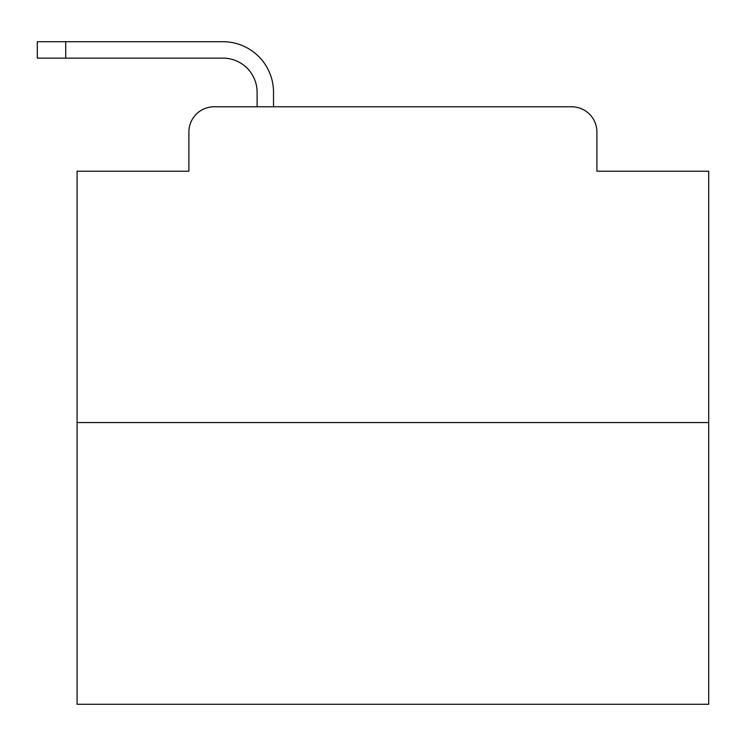 <?xml version="1.0" encoding="UTF-8"?>
<svg xmlns="http://www.w3.org/2000/svg" width="746" height="746" viewBox="0 0 746 746"><rect width="100%" height="100%" fill="white"/><g stroke="black" fill="none" stroke-linecap="round" stroke-linejoin="round"><path stroke-width="1.12" d="M188.887 132.042L188.887 171.198L188.887 132.042A25.261 25.261 0 0 1 214.149 106.781L257.1 106.781L257.1 92.252A34.111 34.111 0 0 0 222.989 58.141L37.3 58.141L37.3 41.72L222.989 41.72A50.532 50.532 0 0 1 273.521 92.252L273.521 106.781L294.362 106.781M708.7 422.581L77.09 422.581L77.09 704.28L708.7 704.28L708.7 171.198L596.903 171.198L596.903 132.042A25.261 25.261 0 0 0 571.641 106.781L214.149 106.781M77.09 422.581L77.09 171.198L188.887 171.198M491.428 106.781L571.641 106.781M596.903 171.198L596.903 132.042M257.1 92.252A34.111 34.111 0 0 0 222.989 58.141A34.111 34.111 0 0 1 257.1 92.252A34.111 34.111 0 0 0 222.989 58.141A34.111 34.111 0 0 1 257.1 92.252A34.111 34.111 0 0 0 222.989 58.141A34.111 34.111 0 0 1 257.1 92.252A34.111 34.111 0 0 0 222.989 58.141A34.111 34.111 0 0 1 257.1 92.252A34.111 34.111 0 0 0 222.989 58.141A34.111 34.111 0 0 1 257.1 92.252A34.111 34.111 0 0 0 222.989 58.141A34.111 34.111 0 0 1 257.1 92.252A34.111 34.111 0 0 0 222.989 58.141A34.111 34.111 0 0 1 257.1 92.252A34.111 34.111 0 0 0 222.989 58.141A34.111 34.111 0 0 1 257.1 92.252A34.111 34.111 0 0 0 222.989 58.141A34.111 34.111 0 0 1 257.1 92.252A34.111 34.111 0 0 0 222.989 58.141A34.111 34.111 0 0 1 257.1 92.252A34.111 34.111 0 0 0 222.989 58.141A34.111 34.111 0 0 1 257.1 92.252A34.111 34.111 0 0 0 222.989 58.141A34.111 34.111 0 0 1 257.1 92.252A34.111 34.111 0 0 0 222.989 58.141A34.111 34.111 0 0 1 257.1 92.252A34.111 34.111 0 0 0 222.989 58.141A34.111 34.111 0 0 1 257.1 92.252A34.111 34.111 0 0 0 222.989 58.141A34.111 34.111 0 0 1 257.1 92.252A34.111 34.111 0 0 0 222.989 58.141A34.111 34.111 0 0 1 257.1 92.252A34.111 34.111 0 0 0 222.989 58.141A34.111 34.111 0 0 1 257.1 92.252A34.111 34.111 0 0 0 222.989 58.141A34.111 34.111 0 0 1 257.1 92.252A34.111 34.111 0 0 0 222.989 58.141M65.723 58.141L65.723 41.72L222.989 41.72"/></g></svg>
